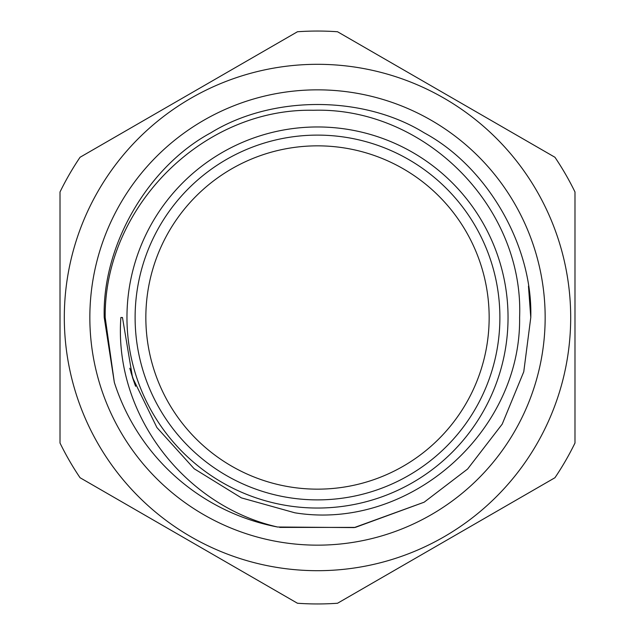 <?xml version="1.0" encoding="UTF-8"?>
<svg xmlns="http://www.w3.org/2000/svg" width="635" height="635" viewBox="0 0 635 635"><rect width="100%" height="100%" fill="white"/><g stroke="black" fill="none" stroke-linecap="round" stroke-linejoin="round"><path stroke-width="0.95" d="M126.96 317.5A190.54 190.54 0 0 1 317.5 126.96A190.54 190.54 0 0 1 508.04 317.5A190.54 190.54 0 0 1 317.5 508.04A190.54 190.54 0 0 1 126.96 317.5M89.845 317.5A227.655 227.655 0 0 1 317.5 89.845A227.655 227.655 0 0 1 545.155 317.5A227.655 227.655 0 0 1 317.5 545.155A227.655 227.655 0 0 1 89.845 317.5M528.463 286.139L530.781 317.5C532.884 245.705 487.37 166.87 424.14 132.794C363.022 95.075 271.978 95.075 210.86 132.794C147.63 166.87 102.116 245.705 104.219 317.5L114.332 382.397L104.219 317.5C102.116 245.705 147.63 166.87 210.86 132.794C271.978 95.075 363.022 95.075 424.14 132.794C487.37 166.87 532.884 245.705 530.781 317.5L523.764 371.761L502.206 424.14L467.622 469.003L424.14 502.206L355.298 527.407L279.702 527.407L355.298 527.407L424.14 502.206L467.622 469.003L502.206 424.14L523.764 371.761L530.781 317.5L523.764 371.761L502.206 424.14L467.622 469.003L424.14 502.206L355.298 527.407L279.702 527.407M530.781 317.5L523.764 371.761L502.206 424.14L467.622 469.003L424.14 502.206L354.227 527.598L277.566 527.01A213.281 213.281 0 0 1 114.332 382.397L105.196 317.5C103.918 207.169 202.748 107.974 313.341 110.268C424.196 106.839 524.137 206.399 519.605 317.5C521.279 432.197 409.107 531.328 294.854 512.802L241.403 497.88L194.143 468.725L156.893 427.522L132.54 377.563L122.468 317.5L120.88 317.5C113.744 413.695 183.888 505.666 277.566 527.01M64.31 317.5A253.19 253.19 0 0 0 317.5 570.69A253.19 253.19 0 0 0 570.69 317.5A253.19 253.19 0 0 0 317.5 64.31A253.19 253.19 0 0 0 64.31 317.5M60.015 443.024L60.015 191.976A286.448 286.448 0 0 1 80.05 157.274L297.466 31.75A286.448 286.448 0 0 1 337.534 31.75L554.95 157.274A286.448 286.448 0 0 1 574.985 191.976L574.985 443.024A286.448 286.448 0 0 1 554.95 477.726L337.534 603.25A286.448 286.448 0 0 1 297.466 603.25L80.05 477.726A286.448 286.448 0 0 1 60.015 443.024M145.844 317.5A171.656 171.656 0 0 0 317.5 489.156A171.656 171.656 0 0 0 489.156 317.5A171.656 171.656 0 0 0 317.5 145.844A171.656 171.656 0 0 0 145.844 317.5M135.112 317.5A182.388 182.388 0 0 0 317.5 499.888A182.388 182.388 0 0 0 499.888 317.5A182.388 182.388 0 0 0 317.5 135.112A182.388 182.388 0 0 0 135.112 317.5M132.54 377.563L134.985 384.643M129.77 368.252L135.612 386.318M130.945 372.412L135.263 385.397"/></g></svg>
